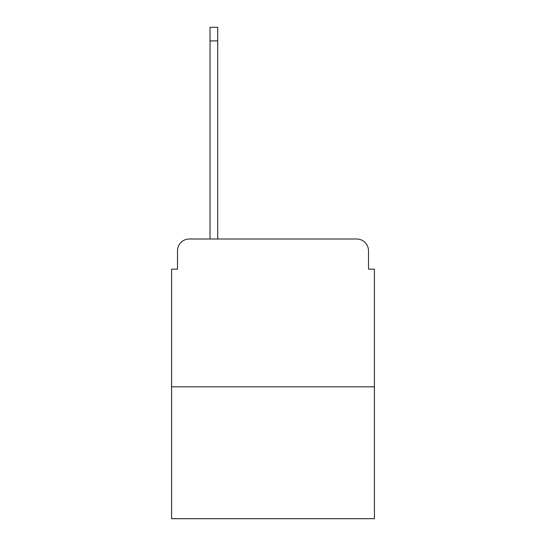 <?xml version="1.0" encoding="UTF-8"?>
<svg xmlns="http://www.w3.org/2000/svg" width="546" height="546" viewBox="0 0 546 546"><rect width="100%" height="100%" fill="white"/><g stroke="black" fill="none" stroke-linecap="round" stroke-linejoin="round"><path stroke-width="0.82" d="M177.498 250.826L177.498 269.158L177.498 250.826A11.828 11.828 0 0 1 189.325 238.998L210.026 238.998L210.026 27.3L217.711 27.3L217.711 238.998L226.877 238.998M374.413 386.834L171.587 386.834L171.587 518.7L374.413 518.7L374.413 269.158L368.502 269.158L368.502 250.826A11.828 11.828 0 0 0 356.675 238.998L189.325 238.998M171.587 386.834L171.587 269.158L177.498 269.158M319.123 238.998L356.675 238.998M368.502 269.158L368.502 250.826M210.026 40.902L217.711 40.902"/></g></svg>
